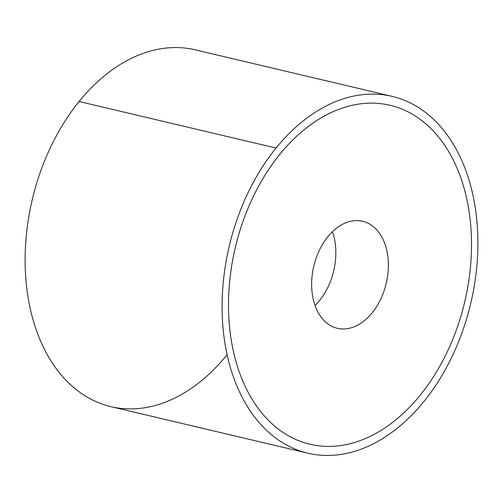 <?xml version="1.0" encoding="UTF-8"?>
<svg xmlns="http://www.w3.org/2000/svg" width="503" height="503" viewBox="0 0 503 503"><rect width="100%" height="100%" fill="white"/><g stroke="black" fill="none" stroke-linecap="round" stroke-linejoin="round"><path stroke-width="0.75" d="M307.836 453.178L110.855 406.631A183.318 124.084 -76.7 0 1 26.357 284.623A183.318 124.084 -76.7 0 1 79.09 101.505L276.072 148.052A183.318 124.084 103.3 0 0 223.345 331.163A183.318 124.084 103.3 0 0 307.836 453.178A183.318 124.084 103.3 0 0 423.91 401.495A183.318 124.084 103.3 0 0 476.643 218.377A183.318 124.084 103.3 0 0 392.145 96.369A183.318 124.084 103.3 0 0 276.072 148.052L79.09 101.505A183.318 124.084 103.3 0 0 48.628 357.004A183.318 124.084 103.3 0 0 226.928 354.948M79.09 101.505A183.318 124.084 -76.7 0 1 195.164 49.822L392.145 96.369M276.072 148.052A183.318 124.084 -76.7 0 1 454.372 145.996A183.318 124.084 -76.7 0 1 423.91 401.495A183.318 124.084 -76.7 0 1 245.609 403.551A183.318 124.084 -76.7 0 1 276.072 148.052M390.045 105.29A174.151 117.878 103.3 0 0 335.91 110.471A174.151 117.878 103.3 0 0 279.769 154.383A174.151 117.878 103.3 0 0 229.305 324.422A174.151 117.878 103.3 0 0 304.491 442.766A174.151 117.878 103.3 0 0 309.955 444.256M364.373 221.729A54.997 37.222 -76.7 0 1 385.92 284.616A54.997 37.222 -76.7 0 1 337.362 328.296A54.997 37.222 -76.7 0 1 335.639 327.824A54.997 37.222 -76.7 0 1 314.092 264.936A54.997 37.222 -76.7 0 1 362.65 221.251A54.997 37.222 -76.7 0 1 364.373 221.729L360.903 220.905L364.373 221.729A54.997 37.222 103.3 0 0 314.425 263.66A54.997 37.222 103.3 0 0 335.639 327.824A54.997 37.222 103.3 0 0 385.587 285.893A54.997 37.222 103.3 0 0 364.373 221.729M315.029 305.434A54.997 37.222 103.3 0 0 332.452 231.707A54.997 37.222 -76.7 0 1 315.029 305.434M304.504 442.766A174.151 117.878 -76.7 0 1 229.318 324.422A174.151 117.878 -76.7 0 1 279.781 154.39A174.151 117.878 -76.7 0 1 335.922 110.471A174.151 117.878 -76.7 0 1 395.509 106.787A174.151 117.878 -76.7 0 1 470.695 225.13A174.151 117.878 -76.7 0 1 420.231 395.163A174.151 117.878 -76.7 0 1 364.09 439.075A174.151 117.878 -76.7 0 1 304.504 442.766"/></g></svg>
